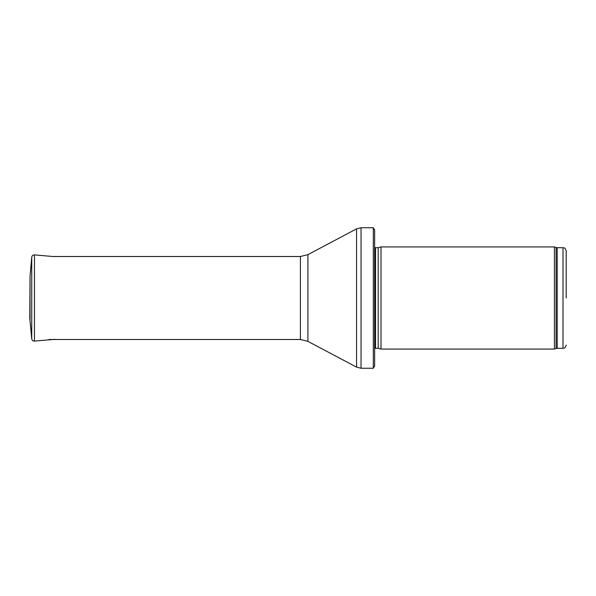 <?xml version="1.0" encoding="UTF-8"?>
<svg xmlns="http://www.w3.org/2000/svg" width="596" height="596" viewBox="0 0 596 596"><rect width="100%" height="100%" fill="white"/><g stroke="black" fill="none" stroke-linecap="round" stroke-linejoin="round"><path stroke-width="0.89" d="M566.2 298L566.2 250.909L566.2 298M554.429 298L554.429 349.085L381.015 349.085L381.015 246.915L554.429 246.915L554.429 298M373.312 227.754L374.631 229.989L374.631 366.011L373.312 368.246L361.042 368.246L361.042 227.754L373.312 227.754L373.312 368.246M30.031 319.575L30.031 276.425L29.8 318.51L31.744 338.848L31.744 257.152L30.031 276.425M566.2 250.909C564.561 246.401 563.98 248.398 563.004 247.713L563.004 348.288C563.98 347.602 564.561 349.599 566.2 345.091M563.004 247.713L557.185 247.713L557.185 348.288L563.004 348.288M557.185 247.713L556.09 247.519L556.09 348.481L557.185 348.288M378.199 348.332L378.199 247.668L378.199 348.332L381.015 349.085M377.864 247.713L375.54 247.713L375.54 348.288L374.631 348.667M307.894 254.641L307.894 341.359L300.421 339.504L300.421 256.496L307.894 254.641L356.564 228.871L356.564 367.129L361.042 368.246M300.421 256.496L52.821 256.496L34.449 254.894L34.449 341.106L54.728 339.34M556.09 247.519L554.429 246.915M556.09 348.481L554.429 349.085M378.199 247.668L381.015 246.915M377.864 348.288L375.54 348.288M375.54 247.713L374.631 247.333M356.564 228.871L361.042 227.754M307.894 341.359L356.564 367.129M300.421 339.504L48.954 339.504M34.449 254.894C32.922 254.902 32.02 255.654 31.744 257.152M34.449 341.106C32.922 341.098 32.02 340.346 31.744 338.848"/></g></svg>
